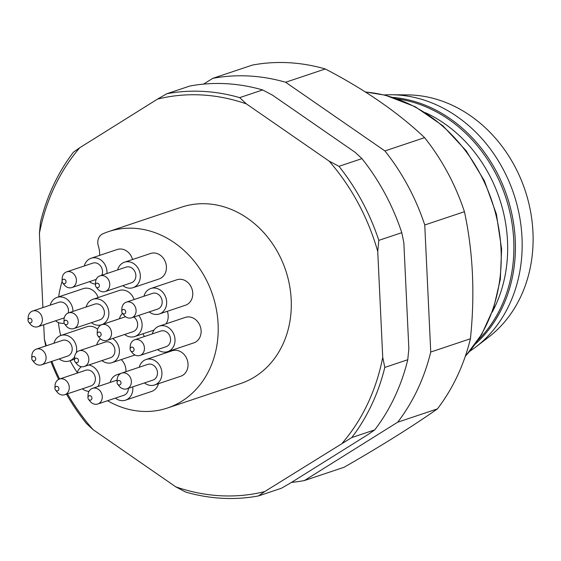 <?xml version="1.0" encoding="UTF-8"?>
<svg xmlns="http://www.w3.org/2000/svg" width="561" height="561" viewBox="0 0 561 561"><rect width="100%" height="100%" fill="white"/><g stroke="black" fill="none" stroke-linecap="round" stroke-linejoin="round"><path stroke-width="0.84" d="M329.139 161.126A203.552 172.248 71.5 0 1 377.742 251.468L378.808 240.367A206.651 174.871 71.5 0 0 338.977 166.322L329.139 161.126L246.377 103.883L239.673 97.635A206.651 174.871 71.5 0 0 166.813 93.736L157.48 99.122A203.552 172.248 71.5 0 1 246.377 103.883M157.48 99.122L79.711 147.767L73.505 152.101A206.651 174.871 71.5 0 0 40.476 222.247L39.41 233.348A203.552 172.248 71.5 0 1 79.711 147.767M39.41 233.348L42.909 307.596M43.716 324.756L44.403 339.244L45.757 345.976M66.471 394.152A206.651 174.871 71.5 0 0 86.296 423.345L93 429.586A203.552 172.248 71.5 0 1 67.467 393.815M59.592 379.019A203.552 172.248 71.5 0 1 51.85 361.368M46.353 345.779A203.552 172.248 71.5 0 1 44.403 339.244M93 429.586L175.761 486.836L185.6 492.032A206.651 174.871 71.5 0 0 258.46 495.931L264.666 491.597A203.552 172.248 71.5 0 1 175.761 486.836M264.666 491.597L351.768 437.559A206.651 174.871 71.5 0 0 384.797 367.42L382.735 357.364A203.552 172.248 71.5 0 1 342.434 442.945M382.735 357.364L377.742 251.468M99.648 255.381A24.796 20.981 71.5 0 0 98.336 245.935A10.329 8.745 -108.5 0 1 102.789 233.832A92.993 78.687 71.5 0 1 108.455 231.644L181.547 207.17A92.993 78.687 71.5 0 1 285.689 270.374A92.993 78.687 71.5 0 1 240.592 383.542L167.494 408.008A92.993 78.687 71.5 0 1 107.572 400.729M384.236 94.949A138.455 117.165 71.5 0 1 391.606 94.753L407.707 94.893A132.992 112.537 71.5 0 1 532.95 232.107A132.992 112.537 71.5 0 1 488.764 337.035L475.994 346.838A138.455 117.165 71.5 0 1 469.992 351.116M425.413 112.684A134.324 113.666 71.5 0 1 507.509 241.069A134.324 113.666 71.5 0 1 492.193 312.168M391.606 94.753A138.455 117.165 71.5 0 1 521.996 237.598A138.455 117.165 71.5 0 1 475.994 346.838M397.714 422.181L437.398 408.899A206.651 174.871 -108.5 0 0 470.427 338.753L430.743 352.042A206.651 174.871 71.5 0 1 397.714 422.181L304.406 480.553A206.651 174.871 71.5 0 1 291.517 482.39M437.398 408.899C412.917 426.143 381.81 445.595 344.089 467.264L304.406 480.553M203.538 84.122L212.759 78.351A206.651 174.871 71.5 0 1 285.619 82.257L384.923 150.937A206.651 174.871 71.5 0 1 424.754 224.982L430.743 352.042M285.619 82.257L325.303 68.968A206.651 174.871 -108.5 0 0 252.443 65.069L212.759 78.351M325.303 68.968C365.043 89.655 398.149 112.551 424.607 137.655L384.923 150.937M424.754 224.982L464.438 211.7A206.651 174.871 -108.5 0 0 447.678 172.704A206.651 174.871 -108.5 0 0 424.607 137.655M464.438 211.7C473.063 251.847 475.062 294.195 470.427 338.753M58.674 379.404A206.651 174.871 71.5 0 1 50.925 361.684M166.813 93.736L189.786 86.043A206.651 174.871 71.5 0 1 262.646 89.942L272.485 95.139L355.246 152.389L361.95 158.63A206.651 174.871 71.5 0 1 401.781 232.675L403.843 242.731L408.843 348.626L407.77 359.727A206.651 174.871 71.5 0 1 374.741 429.873L368.535 434.207L290.766 482.853L281.433 488.238L258.46 495.931M374.741 429.873L351.768 437.559M407.77 359.727L384.797 367.42M361.95 158.63L338.977 166.322M401.781 232.675L378.808 240.367M262.646 89.942L239.673 97.635M91.254 396.396A2.3 1.949 71.5 0 1 91.373 399.635A2.3 1.949 71.5 0 1 88.526 399.362A2.3 1.949 71.5 0 1 87.944 397.616A2.3 1.949 71.5 0 1 89.15 395.757A2.3 1.949 71.5 0 1 91.254 396.396M100.51 332.75A2.3 1.949 71.5 0 1 100.629 335.99A2.3 1.949 71.5 0 1 97.789 335.709A2.3 1.949 71.5 0 1 97.2 333.97A2.3 1.949 71.5 0 1 98.406 332.112A2.3 1.949 71.5 0 1 100.51 332.75M35.077 357.189A2.3 1.949 71.5 0 1 35.196 360.428A2.3 1.949 71.5 0 1 32.349 360.148A2.3 1.949 71.5 0 1 31.767 358.409A2.3 1.949 71.5 0 1 32.973 356.551A2.3 1.949 71.5 0 1 35.077 357.189M133.434 347.841A2.3 1.949 71.5 0 1 133.553 351.088A2.3 1.949 71.5 0 1 130.706 350.807A2.3 1.949 71.5 0 1 130.124 349.068A2.3 1.949 71.5 0 1 131.33 347.203A2.3 1.949 71.5 0 1 133.434 347.841M58.253 387.104A2.3 1.949 71.5 0 1 58.372 390.344A2.3 1.949 71.5 0 1 55.525 390.063A2.3 1.949 71.5 0 1 54.943 388.324A2.3 1.949 71.5 0 1 56.149 386.459A2.3 1.949 71.5 0 1 58.253 387.104M67.271 320.962A2.3 1.949 71.5 0 1 67.383 324.202A2.3 1.949 71.5 0 1 64.543 323.921A2.3 1.949 71.5 0 1 63.961 322.182A2.3 1.949 71.5 0 1 65.167 320.324A2.3 1.949 71.5 0 1 67.271 320.962M65.385 279.932A2.3 1.949 71.5 0 1 65.504 283.172A2.3 1.949 71.5 0 1 62.657 282.898A2.3 1.949 71.5 0 1 62.075 281.152A2.3 1.949 71.5 0 1 63.281 279.294A2.3 1.949 71.5 0 1 65.385 279.932M98.736 283.915A2.3 1.949 71.5 0 1 98.855 287.155A2.3 1.949 71.5 0 1 96.008 286.874A2.3 1.949 71.5 0 1 95.426 285.135A2.3 1.949 71.5 0 1 96.632 283.277A2.3 1.949 71.5 0 1 98.736 283.915M77.818 358.872A2.3 1.949 71.5 0 1 77.93 362.111A2.3 1.949 71.5 0 1 75.09 361.838A2.3 1.949 71.5 0 1 74.508 360.092A2.3 1.949 71.5 0 1 75.714 358.234A2.3 1.949 71.5 0 1 77.818 358.872M31.36 319.097A2.3 1.949 71.5 0 1 31.479 322.337A2.3 1.949 71.5 0 1 28.632 322.056A2.3 1.949 71.5 0 1 28.05 320.317A2.3 1.949 71.5 0 1 29.256 318.459A2.3 1.949 71.5 0 1 31.36 319.097M120.349 381.2A2.3 1.949 71.5 0 1 120.468 384.446A2.3 1.949 71.5 0 1 117.621 384.166A2.3 1.949 71.5 0 1 117.039 382.427A2.3 1.949 71.5 0 1 118.245 380.561A2.3 1.949 71.5 0 1 120.349 381.2M125.075 310.191A2.3 1.949 71.5 0 1 125.187 313.438A2.3 1.949 71.5 0 1 122.347 313.157A2.3 1.949 71.5 0 1 121.765 311.418A2.3 1.949 71.5 0 1 122.971 309.553A2.3 1.949 71.5 0 1 125.075 310.191M87.944 397.616L88.021 395.077A8.268 6.991 71.5 0 1 92.523 388.338A8.268 6.991 71.5 0 1 99.914 390.687A8.268 6.991 71.5 0 1 97.775 404.011A8.268 6.991 71.5 0 1 90.118 401.339L88.526 399.362M97.2 333.97L97.277 331.432A8.268 6.991 71.5 0 1 101.786 324.686A8.268 6.991 71.5 0 1 109.171 327.042A8.268 6.991 71.5 0 1 107.032 340.366A8.268 6.991 71.5 0 1 99.374 337.694L97.789 335.709M31.767 358.409L31.844 355.87A8.268 6.991 71.5 0 1 36.346 349.124A8.268 6.991 71.5 0 1 43.737 351.481A8.268 6.991 71.5 0 1 41.598 364.804A8.268 6.991 71.5 0 1 33.941 362.133L32.349 360.148M130.124 349.068L130.201 346.53A8.268 6.991 71.5 0 1 134.71 339.784A8.268 6.991 71.5 0 1 142.094 342.14A8.268 6.991 71.5 0 1 139.955 355.464A8.268 6.991 71.5 0 1 132.298 352.785L130.706 350.807M54.943 388.324L55.02 385.786A8.268 6.991 71.5 0 1 59.522 379.04A8.268 6.991 71.5 0 1 66.913 381.396A8.268 6.991 71.5 0 1 64.774 394.72A8.268 6.991 71.5 0 1 57.117 392.048L55.525 390.063M63.961 322.182L64.038 319.644A8.268 6.991 71.5 0 1 68.54 312.898A8.268 6.991 71.5 0 1 75.931 315.254A8.268 6.991 71.5 0 1 73.786 328.578A8.268 6.991 71.5 0 1 66.128 325.906L64.543 323.921M62.075 281.152L62.152 278.614A8.268 6.991 71.5 0 1 66.654 271.875A8.268 6.991 71.5 0 1 74.045 274.224A8.268 6.991 71.5 0 1 71.906 287.548A8.268 6.991 71.5 0 1 64.249 284.876L62.657 282.898M95.426 285.135L95.503 282.597A8.268 6.991 71.5 0 1 100.005 275.851A8.268 6.991 71.5 0 1 107.396 278.207A8.268 6.991 71.5 0 1 105.258 291.531A8.268 6.991 71.5 0 1 97.6 288.859L96.008 286.874M74.508 360.092L74.585 357.553A8.268 6.991 71.5 0 1 79.087 350.814A8.268 6.991 71.5 0 1 86.478 353.164A8.268 6.991 71.5 0 1 84.332 366.487A8.268 6.991 71.5 0 1 76.675 363.816L75.09 361.838M28.05 320.317L28.127 317.778A8.268 6.991 71.5 0 1 32.629 311.032A8.268 6.991 71.5 0 1 40.02 313.389A8.268 6.991 71.5 0 1 37.882 326.712A8.268 6.991 71.5 0 1 30.224 324.041L28.632 322.056M117.039 382.427L117.116 379.888A8.268 6.991 71.5 0 1 121.618 373.142A8.268 6.991 71.5 0 1 129.009 375.498A8.268 6.991 71.5 0 1 126.87 388.822A8.268 6.991 71.5 0 1 119.213 386.15L117.621 384.166M121.765 311.418L121.842 308.88A8.268 6.991 71.5 0 1 126.344 302.134A8.268 6.991 71.5 0 1 133.735 304.49A8.268 6.991 71.5 0 1 131.59 317.814A8.268 6.991 71.5 0 1 123.932 315.135L122.347 313.157M128.385 388.31A8.268 6.991 71.5 0 1 123.876 395.274L97.775 404.011M133.897 317.042A8.268 6.991 71.5 0 1 135.278 318.304A8.268 6.991 71.5 0 1 133.139 331.628L107.032 340.366M36.346 349.124L62.453 340.387A8.268 6.991 71.5 0 1 69.844 342.743A8.268 6.991 71.5 0 1 67.699 356.067L41.598 364.804M134.71 339.784L160.811 331.046A8.268 6.991 71.5 0 1 168.202 333.395A8.268 6.991 71.5 0 1 166.063 346.719L139.955 355.464M59.522 379.04L85.63 370.302A8.268 6.991 71.5 0 1 93.021 372.658A8.268 6.991 71.5 0 1 90.882 385.975L64.774 394.72M68.54 312.898L94.648 304.16A8.268 6.991 71.5 0 1 102.039 306.516A8.268 6.991 71.5 0 1 99.893 319.84L73.786 328.578M66.654 271.875L92.761 263.13A8.268 6.991 71.5 0 1 100.153 265.486A8.268 6.991 71.5 0 1 101.8 275.255M100.005 275.851L126.113 267.113A8.268 6.991 71.5 0 1 133.504 269.469A8.268 6.991 71.5 0 1 131.365 282.793L105.258 291.531M79.087 350.814L105.195 342.07A8.268 6.991 71.5 0 1 112.579 344.426A8.268 6.991 71.5 0 1 110.44 357.75L84.332 366.487M32.629 311.032L58.737 302.295A8.268 6.991 71.5 0 1 66.128 304.651A8.268 6.991 71.5 0 1 68.253 313.003M64.27 317.87A8.268 6.991 71.5 0 1 63.982 317.975L37.882 326.712M121.618 373.142L147.725 364.405A8.268 6.991 71.5 0 1 155.117 366.754A8.268 6.991 71.5 0 1 152.971 380.078L126.87 388.822M126.344 302.134L152.452 293.396A8.268 6.991 71.5 0 1 159.836 295.745A8.268 6.991 71.5 0 1 157.697 309.069L131.59 317.814M132.726 386.859A13.429 11.367 71.5 0 1 125.517 400.168A13.429 11.367 71.5 0 1 121.877 400.659A13.429 11.367 71.5 0 1 115.384 398.114M110.138 382.441A13.429 11.367 71.5 0 1 116.99 374.699A13.429 11.367 71.5 0 1 119.71 374.201M138.721 315.422A13.429 11.367 71.5 0 1 134.78 336.523A13.429 11.367 71.5 0 1 131.141 337.014A13.429 11.367 71.5 0 1 124.64 334.468M119.395 318.795A13.429 11.367 71.5 0 1 122.501 313.354M53.954 343.234A13.429 11.367 71.5 0 1 60.812 335.485A13.429 11.367 71.5 0 1 72.818 339.314A13.429 11.367 71.5 0 1 76.317 352.722M74.641 356.768A13.429 11.367 71.5 0 1 69.34 360.961A13.429 11.367 71.5 0 1 65.7 361.452A13.429 11.367 71.5 0 1 59.207 358.907M152.319 333.886A13.429 11.367 71.5 0 1 159.17 326.144A13.429 11.367 71.5 0 1 171.182 329.973A13.429 11.367 71.5 0 1 167.704 351.621A13.429 11.367 71.5 0 1 164.057 352.105A13.429 11.367 71.5 0 1 157.564 349.566M88.701 365.029A13.429 11.367 71.5 0 1 96.001 369.229A13.429 11.367 71.5 0 1 97.916 386.529M88.996 391.368A13.429 11.367 71.5 0 1 88.876 391.368A13.429 11.367 71.5 0 1 82.383 388.822M77.138 373.142A13.429 11.367 71.5 0 1 81.422 366.719M86.149 307.007A13.429 11.367 71.5 0 1 93.007 299.258A13.429 11.367 71.5 0 1 105.012 303.087A13.429 11.367 71.5 0 1 101.534 324.735A13.429 11.367 71.5 0 1 97.895 325.226A13.429 11.367 71.5 0 1 91.401 322.68M84.262 265.977A13.429 11.367 71.5 0 1 91.12 258.235A13.429 11.367 71.5 0 1 103.126 262.057A13.429 11.367 71.5 0 1 106.927 273.537M95.454 284.154A13.429 11.367 71.5 0 1 89.515 281.657M117.621 269.96A13.429 11.367 71.5 0 1 124.472 262.211A13.429 11.367 71.5 0 1 136.484 266.04A13.429 11.367 71.5 0 1 133.006 287.688A13.429 11.367 71.5 0 1 129.36 288.179A13.429 11.367 71.5 0 1 122.866 285.633M112.642 338.486A13.429 11.367 71.5 0 1 115.559 340.997A13.429 11.367 71.5 0 1 112.081 362.651A13.429 11.367 71.5 0 1 108.441 363.135A13.429 11.367 71.5 0 1 101.948 360.597M96.695 344.917A13.429 11.367 71.5 0 1 100.496 338.858M50.245 305.142A13.429 11.367 71.5 0 1 57.096 297.393A13.429 11.367 71.5 0 1 69.108 301.222A13.429 11.367 71.5 0 1 72.951 311.425M64.143 323.241A13.429 11.367 71.5 0 1 61.983 323.36A13.429 11.367 71.5 0 1 55.49 320.815M139.233 367.245A13.429 11.367 71.5 0 1 146.084 359.503A13.429 11.367 71.5 0 1 158.09 363.332A13.429 11.367 71.5 0 1 154.612 384.979A13.429 11.367 71.5 0 1 150.972 385.463A13.429 11.367 71.5 0 1 144.479 382.925M143.953 296.236A13.429 11.367 71.5 0 1 150.811 288.494A13.429 11.367 71.5 0 1 162.816 292.323A13.429 11.367 71.5 0 1 159.338 313.971A13.429 11.367 71.5 0 1 155.699 314.455A13.429 11.367 71.5 0 1 149.205 311.916M125.517 400.168L151.624 391.431A13.429 11.367 -108.5 0 0 158.483 383.682M166.007 323.858A13.429 11.367 -108.5 0 0 167.346 311.292M97.614 329.265A13.429 11.367 -108.5 0 0 86.92 326.747L60.812 335.485M167.704 351.621L193.804 342.883A13.429 11.367 -108.5 0 0 200.319 326.537A13.429 11.367 -108.5 0 0 185.277 317.407L159.17 326.144M125.923 371.705A13.429 11.367 -108.5 0 0 121.239 359.587M134.114 299.532A13.429 11.367 -108.5 0 0 119.114 290.521L93.007 299.258M132.536 259.512A13.429 11.367 -108.5 0 0 117.228 249.498L91.12 258.235M124.472 262.211L150.579 253.474A13.429 11.367 71.5 0 1 165.621 262.604A13.429 11.367 71.5 0 1 159.107 278.95L133.006 287.688M142.866 333.816A13.429 11.367 71.5 0 1 144.331 336.565M57.096 297.393L83.203 288.656A13.429 11.367 71.5 0 1 98.161 297.533M146.084 359.503L172.192 350.765A13.429 11.367 71.5 0 1 187.234 359.896A13.429 11.367 71.5 0 1 180.719 376.242L154.612 384.979M150.811 288.494L176.918 279.757A13.429 11.367 71.5 0 1 191.96 288.887A13.429 11.367 71.5 0 1 185.446 305.233L159.338 313.971M108.455 231.644A92.993 78.687 71.5 0 1 212.591 294.848A92.993 78.687 71.5 0 1 167.494 408.008M77.306 372.553A92.993 78.687 71.5 0 1 70.111 360.709M60.693 335.527A92.993 78.687 71.5 0 1 58.407 322.533M58.66 296.874A92.993 78.687 71.5 0 1 62.082 281.475M478.253 339.896A137.901 116.695 -108.5 0 0 505.552 196.778A137.901 116.695 -108.5 0 0 397.588 98.932M393.072 97.411A138.455 117.165 71.5 0 1 507.039 196.28A138.455 117.165 71.5 0 1 475.567 343.837M365.499 92.067A152.922 129.402 71.5 0 1 501.043 249.456A152.922 129.402 71.5 0 1 465.314 356.256M365.337 91.962L385.246 95.195L415.273 106.758L442.79 125.692L466.205 150.818L484.402 180.859L496.422 214.204L501.611 249.07L500.314 279.399L493.596 308.199L481.731 334.286L465.202 356.586M92.523 388.338L117.109 380.106M101.786 324.686L125.587 316.72M71.906 287.548L96.219 279.413M116.99 374.699L121.414 373.219M134.78 336.523L154.058 330.071M69.34 360.961L74.529 359.222M101.534 324.735L119.402 318.753M112.081 362.651L134.956 354.994"/></g></svg>
